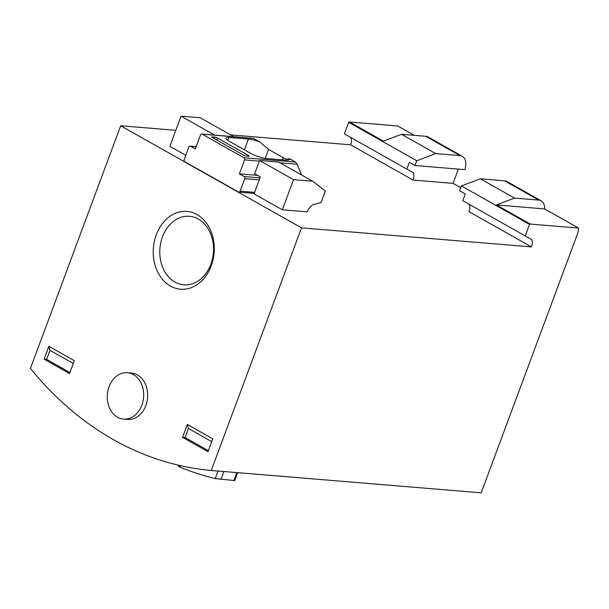 <?xml version="1.0" encoding="UTF-8"?>
<svg xmlns="http://www.w3.org/2000/svg" width="609" height="609" viewBox="0 0 609 609"><rect width="100%" height="100%" fill="white"/><g stroke="black" fill="none" stroke-linecap="round" stroke-linejoin="round"><path stroke-width="0.91" d="M259.617 160.51L254.699 173.748L260.347 176.937L254.06 193.845L282.317 209.793L307.309 211.863A8.83 5.192 119.4 0 1 312.836 204.784L321.08 202.546L325.366 191.005L312.721 181.246L293.523 179.655L259.617 160.51L278.815 162.101L312.721 181.246M233.818 136.698L200.27 117.758L181.071 116.167L214.619 135.107M197.05 214.566A39.029 30.465 -85.3 0 0 153.301 254.76A39.029 30.465 -85.3 0 0 200.909 281.64A39.029 30.465 -85.3 0 0 197.05 214.566M127.395 372.716L131.407 373.051A23.271 18.163 94.7 0 1 137.413 374.923A23.271 18.163 94.7 0 1 146.99 401.696A23.271 18.163 94.7 0 1 127.57 419.434L123.558 419.099A23.271 18.163 -85.3 0 0 141.867 405.16A23.271 18.163 -85.3 0 0 133.409 374.588A23.271 18.163 -85.3 0 0 127.395 372.716A23.271 18.163 -85.3 0 0 107.374 394.411A23.271 18.163 -85.3 0 0 123.558 419.099M301.508 227.857L211.277 470.475A385.17 300.663 94.7 0 1 30.45 368.384L120.681 125.766L301.508 227.857L531.429 246.896A8.83 5.192 -60.6 0 0 531.337 239.352L525.209 235.927L529.503 224.386L530.325 224.074L578.55 228.063A16.047 9.44 -60.6 0 1 577.157 234.769L481.186 492.833L211.277 470.475M49.999 350.32L46.634 359.379L44.137 359.173L69.563 373.53L74.344 360.665L48.918 346.308L49.999 350.32L73.301 363.474M44.137 359.173L48.918 346.308M182.578 437.331L208.012 451.688L212.792 438.823L187.366 424.465L188.447 428.485L185.075 437.544L182.578 437.331L187.366 424.465M460.747 187.724L453.035 183.37L458.341 169.104M234.678 480.577L215.221 478.583A385.17 300.663 94.7 0 1 179.845 467.073L180.378 465.634M459.894 155.592L435.701 153.59L401.514 134.292L425.706 136.294L459.894 155.592A16.047 9.44 -60.6 0 1 462.315 156.323A16.047 9.44 -60.6 0 1 464.918 169.652L414.988 165.511L409.339 162.321L406.82 169.089L412.955 172.514A8.83 5.192 -60.6 0 1 413.047 180.058L453.035 183.37M401.514 134.292L383.404 141.121L349.497 121.983L397.723 125.979L414.326 135.35M462.315 156.323L428.127 137.017A16.047 9.44 119.4 0 0 425.706 136.294M349.497 121.983L348.675 122.295L416.762 160.738L414.988 165.511M348.675 122.295L344.382 133.835L406.82 169.089M529.503 224.386L461.409 185.943L459.628 190.716L465.284 193.906L462.764 200.673L525.209 235.927M468.945 204.16A8.83 5.192 119.4 0 1 468.991 211.643L531.429 246.896M435.701 153.59L416.762 160.738M350.556 137.322A8.83 5.192 119.4 0 1 350.601 144.805L230.567 134.863M175.803 130.326L120.681 125.766M514.529 198.092L480.341 178.795L504.534 180.797L538.721 200.102L514.529 198.092L496.419 204.928L530.325 224.074M538.721 200.102A16.047 9.44 -60.6 0 1 541.15 200.825A16.047 9.44 -60.6 0 1 544.644 208.925L578.55 228.063M541.15 200.825L506.962 181.528A16.047 9.44 119.4 0 0 504.534 180.797M350.601 144.805L413.047 180.058M181.071 116.167L169.865 146.305L185.768 155.287M461.409 185.943L480.341 178.795M179.389 466.037C178.094 466.007 178.247 466.349 179.845 467.073M46.634 359.379L69.936 372.533M208.377 450.698L185.075 437.544M211.749 441.639L188.447 428.485M544.644 208.925L496.419 204.928M282.317 209.793L293.523 179.655M198.367 219.073A34.37 26.826 -85.3 0 0 189.498 216.309A34.37 26.826 -85.3 0 0 159.923 248.35A34.37 26.826 -85.3 0 0 183.827 284.814A34.37 26.826 -85.3 0 0 212.511 258.619A34.37 26.826 -85.3 0 0 198.367 219.073M184.755 161.697L238.439 192.002A1.606 1.256 -85.3 0 0 240.113 191.173L244.757 178.673A1.606 1.256 -85.3 0 0 244.179 176.564L239.375 173.854L244.567 159.885A1.606 1.256 -85.3 0 0 243.988 157.777L202.165 134.17A1.606 1.256 -85.3 0 0 200.49 135L195.299 148.969L190.495 146.259A1.606 1.256 -85.3 0 0 188.82 147.089L184.169 159.588A1.606 1.256 -85.3 0 0 184.755 161.697M201.754 134.041L253.306 138.312L259.738 141.874A16.047 3.395 20.4 0 0 248.411 139.088L228.923 137.474A12.035 2.543 20.4 0 0 226.114 138.068A12.035 2.543 20.4 0 0 229.898 141.638L250.246 153.125A12.035 2.543 20.4 0 0 266.217 158.53L285.712 160.144A16.047 3.395 20.4 0 0 289.45 159.36A16.047 3.395 20.4 0 0 289.382 158.606L295.464 162.047L297.238 164.247L280.102 162.831M246.28 156.064L248.776 156.269A2.01 0.426 20.4 0 0 249.241 156.17A2.01 0.426 20.4 0 0 248.617 155.577L217.535 138.03A2.01 0.426 20.4 0 0 214.87 137.132L212.374 136.918A2.01 0.426 20.4 0 0 211.902 137.017A2.01 0.426 20.4 0 0 212.533 137.619L243.615 155.166A2.01 0.426 20.4 0 0 246.28 156.064M301.577 174.958L297.238 164.247M257.561 175.362L239.375 173.854M289.382 158.606C288.11 159.558 286.063 159.253 283.254 157.701L268.561 149.403L259.738 141.874M215.221 478.583L218.03 471.039M233.856 480.608L236.84 472.599M220.861 479.527L223.838 471.518M253.648 138.433L202.165 134.17M295.464 162.047L243.988 157.777M259.396 161.119L244.567 159.885M254.608 192.375L240.113 191.173M259.259 179.876L244.757 178.673M259.997 177.874L244.179 176.564M196.128 146.723L190.495 146.259M248.617 155.577L248.365 156.239M217.535 138.03L216.796 140.017M214.87 137.132L214.315 138.624M212.374 136.918L212.191 137.398M282.439 159.878L283.254 157.701M265.204 158.416L268.561 149.403M244.415 149.837L248.411 139.088M227.85 140.344L228.923 137.474M234.724 480.592L237.67 472.668M178.475 466.159L178.81 465.268M254.227 193.403L238.85 192.132M196.167 146.632L190.077 146.13"/></g></svg>
